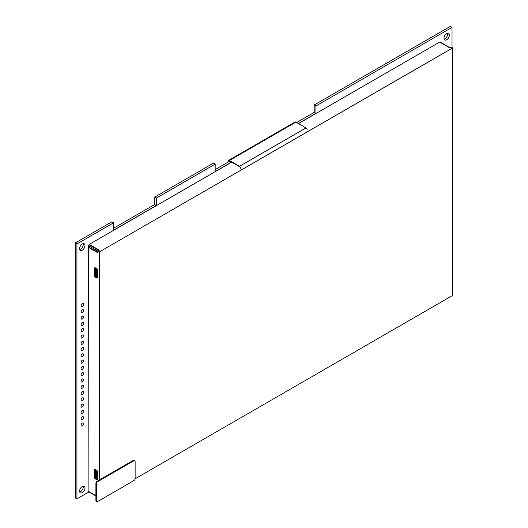 <?xml version="1.0" encoding="UTF-8"?>
<svg xmlns="http://www.w3.org/2000/svg" width="528" height="528" viewBox="0 0 528 528"><rect width="100%" height="100%" fill="white"/><g stroke="black" fill="none" stroke-linecap="round" stroke-linejoin="round"><path stroke-width="0.79" d="M154.638 204.534L154.638 197.109L156.347 198.099L156.347 205.524L154.638 204.534L154.638 197.109L156.347 198.099L215.186 164.129L215.186 171.554L231.581 162.089L215.186 171.554L215.186 164.129L156.347 198.099L156.347 205.524L154.638 204.534L113.48 228.294L154.638 204.534M111.771 221.859L75.227 242.953L75.227 497.878L76.936 498.868L88.942 491.938L76.936 498.868L76.936 243.943L76.936 498.868L75.227 497.878L75.227 242.953L76.936 243.943L113.48 222.849L113.48 230.274L156.347 205.524L113.48 230.274L113.48 222.849L76.936 243.943L75.227 242.953L111.771 221.859L113.48 222.849L111.771 221.859M450.311 26.4L314.206 104.98L314.206 112.405L296.63 122.549L314.206 112.405L315.922 113.395L314.206 112.405L314.206 104.98L315.922 105.97L315.922 113.395L298.346 123.539L315.922 113.395L315.922 105.97L452.027 27.39L315.922 105.97L314.206 104.98L450.311 26.4L452.027 27.39L452.027 47.434L452.027 27.39L450.311 26.4M215.186 169.574L229.865 161.099L215.186 169.574M213.47 163.139L154.638 197.109L213.47 163.139L215.186 164.129L213.47 163.139M79.748 492.017A3.788 2.185 120 0 0 83.259 487.047A3.788 2.185 120 0 0 83.127 486.163A3.788 2.185 120 0 1 83.259 487.047A3.788 2.185 120 0 1 79.748 492.017M444.121 39.105A3.788 2.185 120 0 0 447.632 34.135A3.788 2.185 120 0 0 447.5 33.251A3.788 2.185 120 0 1 447.632 34.135A3.788 2.185 120 0 1 444.121 39.105M79.748 249.467A3.788 2.185 120 0 0 83.259 244.504A3.788 2.185 120 0 0 83.127 243.619A3.788 2.185 120 0 1 83.259 244.504A3.788 2.185 120 0 1 79.748 249.467M81.286 424.268A1.742 1.003 120 0 0 81.596 423.727A1.742 1.003 120 0 1 81.286 424.268M81.286 417.985A1.742 1.003 120 0 0 81.596 417.443A1.742 1.003 120 0 1 81.286 417.985M81.286 411.695A1.742 1.003 120 0 0 81.596 411.154A1.742 1.003 120 0 1 81.286 411.695M81.286 405.412A1.742 1.003 120 0 0 81.596 404.87A1.742 1.003 120 0 1 81.286 405.412M81.286 399.122A1.742 1.003 120 0 0 81.596 398.581A1.742 1.003 120 0 1 81.286 399.122M81.286 392.839A1.742 1.003 120 0 0 81.596 392.297A1.742 1.003 120 0 1 81.286 392.839M81.286 386.549A1.742 1.003 120 0 0 81.596 386.008A1.742 1.003 120 0 1 81.286 386.549M81.286 380.266A1.742 1.003 120 0 0 81.596 379.724A1.742 1.003 120 0 1 81.286 380.266M81.286 373.976A1.742 1.003 120 0 0 81.596 373.435A1.742 1.003 120 0 1 81.286 373.976M81.286 367.693A1.742 1.003 120 0 0 81.596 367.151A1.742 1.003 120 0 1 81.286 367.693M81.286 361.403A1.742 1.003 120 0 0 81.596 360.862A1.742 1.003 120 0 1 81.286 361.403M81.286 355.12A1.742 1.003 120 0 0 81.596 354.578A1.742 1.003 120 0 1 81.286 355.12M81.378 311.058A1.742 1.003 120 0 0 81.688 310.517A1.742 1.003 120 0 1 81.378 311.058M81.365 317.354A1.742 1.003 120 0 0 81.675 316.813A1.742 1.003 120 0 1 81.365 317.354M81.358 323.644A1.742 1.003 120 0 0 81.668 323.103A1.742 1.003 120 0 1 81.358 323.644M81.345 329.934A1.742 1.003 120 0 0 81.655 329.393A1.742 1.003 120 0 1 81.345 329.934M81.286 336.257A1.742 1.003 120 0 0 81.596 335.716A1.742 1.003 120 0 1 81.286 336.257M81.325 342.52A1.742 1.003 120 0 0 81.635 341.979A1.742 1.003 120 0 1 81.325 342.52M81.286 348.83A1.742 1.003 120 0 0 81.596 348.289A1.742 1.003 120 0 1 81.286 348.83M81.286 304.828A1.742 1.003 120 0 0 81.596 304.286A1.742 1.003 120 0 1 81.286 304.828M79.616 491.132A3.788 2.185 120 0 0 80.401 492.862A3.788 2.185 120 0 0 83.325 491.852A3.788 2.185 120 0 0 84.975 488.037A3.788 2.185 120 0 0 84.19 486.301A3.788 2.185 120 0 0 81.272 487.318A3.788 2.185 120 0 0 79.616 491.132A3.788 2.185 120 0 0 80.401 492.862A3.788 2.185 120 0 0 83.325 491.852A3.788 2.185 120 0 0 84.975 488.037A3.788 2.185 120 0 0 84.19 486.301A3.788 2.185 120 0 0 81.272 487.318A3.788 2.185 120 0 0 79.616 491.132M443.989 38.221A3.788 2.185 120 0 0 444.774 39.95A3.788 2.185 120 0 0 447.691 38.94A3.788 2.185 120 0 0 449.348 35.125A3.788 2.185 120 0 0 448.562 33.389A3.788 2.185 120 0 0 445.645 34.406A3.788 2.185 120 0 0 443.989 38.221A3.788 2.185 120 0 0 444.774 39.95A3.788 2.185 120 0 0 447.691 38.94A3.788 2.185 120 0 0 449.348 35.125A3.788 2.185 120 0 0 448.562 33.389A3.788 2.185 120 0 0 445.645 34.406A3.788 2.185 120 0 0 443.989 38.221M79.616 248.582A3.788 2.185 120 0 0 80.401 250.318A3.788 2.185 120 0 0 83.325 249.302A3.788 2.185 120 0 0 84.975 245.494A3.788 2.185 120 0 0 84.19 243.758A3.788 2.185 120 0 0 81.272 244.774A3.788 2.185 120 0 0 79.616 248.582A3.788 2.185 120 0 0 80.401 250.318A3.788 2.185 120 0 0 83.325 249.302A3.788 2.185 120 0 0 84.975 245.494A3.788 2.185 120 0 0 84.19 243.758A3.788 2.185 120 0 0 81.272 244.774A3.788 2.185 120 0 0 79.616 248.582M81.061 425.205A1.742 1.003 120 0 0 81.424 426.004A1.742 1.003 120 0 0 82.771 425.535A1.742 1.003 120 0 0 83.53 423.779A1.742 1.003 120 0 0 83.167 422.981A1.742 1.003 120 0 0 81.827 423.449A1.742 1.003 120 0 0 81.061 425.205A1.742 1.003 120 0 0 81.424 426.004A1.742 1.003 120 0 0 82.771 425.535A1.742 1.003 120 0 0 83.53 423.779A1.742 1.003 120 0 0 83.167 422.981A1.742 1.003 120 0 0 81.827 423.449A1.742 1.003 120 0 0 81.061 425.205M81.061 418.915A1.742 1.003 120 0 0 81.424 419.714A1.742 1.003 120 0 0 82.771 419.245A1.742 1.003 120 0 0 83.53 417.496A1.742 1.003 120 0 0 83.167 416.698A1.742 1.003 120 0 0 81.827 417.166A1.742 1.003 120 0 0 81.061 418.915A1.742 1.003 120 0 0 81.424 419.714A1.742 1.003 120 0 0 82.771 419.245A1.742 1.003 120 0 0 83.53 417.496A1.742 1.003 120 0 0 83.167 416.698A1.742 1.003 120 0 0 81.827 417.166A1.742 1.003 120 0 0 81.061 418.915M81.061 412.632A1.742 1.003 120 0 0 81.424 413.431A1.742 1.003 120 0 0 82.771 412.962A1.742 1.003 120 0 0 83.53 411.206A1.742 1.003 120 0 0 83.167 410.408A1.742 1.003 120 0 0 81.827 410.876A1.742 1.003 120 0 0 81.061 412.632A1.742 1.003 120 0 0 81.424 413.431A1.742 1.003 120 0 0 82.771 412.962A1.742 1.003 120 0 0 83.53 411.206A1.742 1.003 120 0 0 83.167 410.408A1.742 1.003 120 0 0 81.827 410.876A1.742 1.003 120 0 0 81.061 412.632M81.061 406.342A1.742 1.003 120 0 0 81.424 407.141A1.742 1.003 120 0 0 82.771 406.679A1.742 1.003 120 0 0 83.53 404.923A1.742 1.003 120 0 0 83.167 404.125A1.742 1.003 120 0 0 81.827 404.593A1.742 1.003 120 0 0 81.061 406.342A1.742 1.003 120 0 0 81.424 407.141A1.742 1.003 120 0 0 82.771 406.679A1.742 1.003 120 0 0 83.53 404.923A1.742 1.003 120 0 0 83.167 404.125A1.742 1.003 120 0 0 81.827 404.593A1.742 1.003 120 0 0 81.061 406.342M81.061 400.059A1.742 1.003 120 0 0 81.424 400.858A1.742 1.003 120 0 0 82.771 400.389A1.742 1.003 120 0 0 83.53 398.633A1.742 1.003 120 0 0 83.167 397.835A1.742 1.003 120 0 0 81.827 398.303A1.742 1.003 120 0 0 81.061 400.059A1.742 1.003 120 0 0 81.424 400.858A1.742 1.003 120 0 0 82.771 400.389A1.742 1.003 120 0 0 83.53 398.633A1.742 1.003 120 0 0 83.167 397.835A1.742 1.003 120 0 0 81.827 398.303A1.742 1.003 120 0 0 81.061 400.059M81.061 393.769A1.742 1.003 120 0 0 81.424 394.568A1.742 1.003 120 0 0 82.771 394.106A1.742 1.003 120 0 0 83.53 392.35A1.742 1.003 120 0 0 83.167 391.552A1.742 1.003 120 0 0 81.827 392.02A1.742 1.003 120 0 0 81.061 393.769A1.742 1.003 120 0 0 81.424 394.568A1.742 1.003 120 0 0 82.771 394.106A1.742 1.003 120 0 0 83.53 392.35A1.742 1.003 120 0 0 83.167 391.552A1.742 1.003 120 0 0 81.827 392.02A1.742 1.003 120 0 0 81.061 393.769M81.061 387.486A1.742 1.003 120 0 0 81.424 388.285A1.742 1.003 120 0 0 82.771 387.816A1.742 1.003 120 0 0 83.53 386.06A1.742 1.003 120 0 0 83.167 385.262A1.742 1.003 120 0 0 81.827 385.73A1.742 1.003 120 0 0 81.061 387.486A1.742 1.003 120 0 0 81.424 388.285A1.742 1.003 120 0 0 82.771 387.816A1.742 1.003 120 0 0 83.53 386.06A1.742 1.003 120 0 0 83.167 385.262A1.742 1.003 120 0 0 81.827 385.73A1.742 1.003 120 0 0 81.061 387.486M81.061 381.196A1.742 1.003 120 0 0 81.424 381.995A1.742 1.003 120 0 0 82.771 381.533A1.742 1.003 120 0 0 83.53 379.777A1.742 1.003 120 0 0 83.167 378.979A1.742 1.003 120 0 0 81.827 379.447A1.742 1.003 120 0 0 81.061 381.196A1.742 1.003 120 0 0 81.424 381.995A1.742 1.003 120 0 0 82.771 381.533A1.742 1.003 120 0 0 83.53 379.777A1.742 1.003 120 0 0 83.167 378.979A1.742 1.003 120 0 0 81.827 379.447A1.742 1.003 120 0 0 81.061 381.196M81.061 374.913A1.742 1.003 120 0 0 81.424 375.712A1.742 1.003 120 0 0 82.771 375.243A1.742 1.003 120 0 0 83.53 373.487A1.742 1.003 120 0 0 83.167 372.689A1.742 1.003 120 0 0 81.827 373.157A1.742 1.003 120 0 0 81.061 374.913A1.742 1.003 120 0 0 81.424 375.712A1.742 1.003 120 0 0 82.771 375.243A1.742 1.003 120 0 0 83.53 373.487A1.742 1.003 120 0 0 83.167 372.689A1.742 1.003 120 0 0 81.827 373.157A1.742 1.003 120 0 0 81.061 374.913M81.061 368.63A1.742 1.003 120 0 0 81.424 369.422A1.742 1.003 120 0 0 82.771 368.96A1.742 1.003 120 0 0 83.53 367.204A1.742 1.003 120 0 0 83.167 366.406A1.742 1.003 120 0 0 81.827 366.874A1.742 1.003 120 0 0 81.061 368.63A1.742 1.003 120 0 0 81.424 369.422A1.742 1.003 120 0 0 82.771 368.96A1.742 1.003 120 0 0 83.53 367.204A1.742 1.003 120 0 0 83.167 366.406A1.742 1.003 120 0 0 81.827 366.874A1.742 1.003 120 0 0 81.061 368.63M81.061 362.34A1.742 1.003 120 0 0 81.424 363.139A1.742 1.003 120 0 0 82.771 362.67A1.742 1.003 120 0 0 83.53 360.914A1.742 1.003 120 0 0 83.167 360.122A1.742 1.003 120 0 0 81.827 360.584A1.742 1.003 120 0 0 81.061 362.34A1.742 1.003 120 0 0 81.424 363.139A1.742 1.003 120 0 0 82.771 362.67A1.742 1.003 120 0 0 83.53 360.914A1.742 1.003 120 0 0 83.167 360.122A1.742 1.003 120 0 0 81.827 360.584A1.742 1.003 120 0 0 81.061 362.34M81.061 356.057A1.742 1.003 120 0 0 81.424 356.849A1.742 1.003 120 0 0 82.771 356.387A1.742 1.003 120 0 0 83.53 354.631A1.742 1.003 120 0 0 83.167 353.833A1.742 1.003 120 0 0 81.827 354.301A1.742 1.003 120 0 0 81.061 356.057A1.742 1.003 120 0 0 81.424 356.849A1.742 1.003 120 0 0 82.771 356.387A1.742 1.003 120 0 0 83.53 354.631A1.742 1.003 120 0 0 83.167 353.833A1.742 1.003 120 0 0 81.827 354.301A1.742 1.003 120 0 0 81.061 356.057M81.154 311.995A1.742 1.003 120 0 0 81.517 312.794A1.742 1.003 120 0 0 82.863 312.325A1.742 1.003 120 0 0 83.622 310.576A1.742 1.003 120 0 0 83.259 309.778A1.742 1.003 120 0 0 81.919 310.24A1.742 1.003 120 0 0 81.154 311.995A1.742 1.003 120 0 0 81.517 312.794A1.742 1.003 120 0 0 82.863 312.325A1.742 1.003 120 0 0 83.622 310.576A1.742 1.003 120 0 0 83.259 309.778A1.742 1.003 120 0 0 81.919 310.24A1.742 1.003 120 0 0 81.154 311.995M81.147 318.285A1.742 1.003 120 0 0 81.51 319.084A1.742 1.003 120 0 0 82.85 318.622A1.742 1.003 120 0 0 83.609 316.866A1.742 1.003 120 0 0 83.252 316.067A1.742 1.003 120 0 0 81.906 316.536A1.742 1.003 120 0 0 81.147 318.285A1.742 1.003 120 0 0 81.51 319.084A1.742 1.003 120 0 0 82.85 318.622A1.742 1.003 120 0 0 83.609 316.866A1.742 1.003 120 0 0 83.252 316.067A1.742 1.003 120 0 0 81.906 316.536A1.742 1.003 120 0 0 81.147 318.285M81.134 324.581A1.742 1.003 120 0 0 81.497 325.38A1.742 1.003 120 0 0 82.843 324.911A1.742 1.003 120 0 0 83.602 323.156A1.742 1.003 120 0 0 83.239 322.357A1.742 1.003 120 0 0 81.899 322.826A1.742 1.003 120 0 0 81.134 324.581A1.742 1.003 120 0 0 81.497 325.38A1.742 1.003 120 0 0 82.843 324.911A1.742 1.003 120 0 0 83.602 323.156A1.742 1.003 120 0 0 83.239 322.357A1.742 1.003 120 0 0 81.899 322.826A1.742 1.003 120 0 0 81.134 324.581M81.127 330.871A1.742 1.003 120 0 0 81.484 331.67A1.742 1.003 120 0 0 82.83 331.201A1.742 1.003 120 0 0 83.589 329.452A1.742 1.003 120 0 0 83.233 328.654A1.742 1.003 120 0 0 81.886 329.116A1.742 1.003 120 0 0 81.127 330.871A1.742 1.003 120 0 0 81.484 331.67A1.742 1.003 120 0 0 82.83 331.201A1.742 1.003 120 0 0 83.589 329.452A1.742 1.003 120 0 0 83.233 328.654A1.742 1.003 120 0 0 81.886 329.116A1.742 1.003 120 0 0 81.127 330.871M81.061 337.194A1.742 1.003 120 0 0 81.424 337.993A1.742 1.003 120 0 0 82.771 337.524A1.742 1.003 120 0 0 83.53 335.768A1.742 1.003 120 0 0 83.167 334.976A1.742 1.003 120 0 0 81.827 335.438A1.742 1.003 120 0 0 81.061 337.194A1.742 1.003 120 0 0 81.424 337.993A1.742 1.003 120 0 0 82.771 337.524A1.742 1.003 120 0 0 83.53 335.768A1.742 1.003 120 0 0 83.167 334.976A1.742 1.003 120 0 0 81.827 335.438A1.742 1.003 120 0 0 81.061 337.194M81.107 343.457A1.742 1.003 120 0 0 81.464 344.256A1.742 1.003 120 0 0 82.81 343.787A1.742 1.003 120 0 0 83.569 342.032A1.742 1.003 120 0 0 83.206 341.233A1.742 1.003 120 0 0 81.866 341.702A1.742 1.003 120 0 0 81.107 343.457A1.742 1.003 120 0 0 81.464 344.256A1.742 1.003 120 0 0 82.81 343.787A1.742 1.003 120 0 0 83.569 342.032A1.742 1.003 120 0 0 83.206 341.233A1.742 1.003 120 0 0 81.866 341.702A1.742 1.003 120 0 0 81.107 343.457M81.061 349.767A1.742 1.003 120 0 0 81.424 350.566A1.742 1.003 120 0 0 82.771 350.097A1.742 1.003 120 0 0 83.53 348.341A1.742 1.003 120 0 0 83.167 347.549A1.742 1.003 120 0 0 81.827 348.011A1.742 1.003 120 0 0 81.061 349.767A1.742 1.003 120 0 0 81.424 350.566A1.742 1.003 120 0 0 82.771 350.097A1.742 1.003 120 0 0 83.53 348.341A1.742 1.003 120 0 0 83.167 347.549A1.742 1.003 120 0 0 81.827 348.011A1.742 1.003 120 0 0 81.061 349.767M81.061 305.765A1.742 1.003 120 0 0 81.424 306.563A1.742 1.003 120 0 0 82.771 306.095A1.742 1.003 120 0 0 83.53 304.339A1.742 1.003 120 0 0 83.167 303.541A1.742 1.003 120 0 0 81.827 304.009A1.742 1.003 120 0 0 81.061 305.765A1.742 1.003 120 0 0 81.424 306.563A1.742 1.003 120 0 0 82.771 306.095A1.742 1.003 120 0 0 83.53 304.339A1.742 1.003 120 0 0 83.167 303.541A1.742 1.003 120 0 0 81.827 304.009A1.742 1.003 120 0 0 81.061 305.765M440.557 42.299L449.988 47.744L440.557 42.299M99.337 479.992L99.337 251.929L88.407 245.612L88.407 247.045L88.407 245.612L97.838 251.057L88.407 245.612L89.476 244.999L88.407 245.612L89.476 244.999L88.407 245.612L88.407 247.045L88.407 245.612L97.838 251.057L97.838 252.793L88.387 247.342L88.103 490.723L88.381 247.058A0.911 0.528 60 0 1 88.836 247.097L97.838 252.298M88.407 491.377L95.905 495.957L88.407 491.377M96.809 479.325L97.066 471.253L96.116 469.966L97.066 471.253L97.066 479.668L97.403 479.477L97.066 479.668L97.066 471.253L96.116 469.966L97.343 471.095L97.066 479.668L97.403 479.477L96.637 479.424L95.37 477.701L95.37 469.537M96.809 277.616L97.403 277.768L97.066 277.966L97.066 269.551L96.116 268.257L97.066 269.551L97.066 277.966L97.403 277.768L97.066 277.966L97.066 269.551L96.116 268.257L97.343 269.386L97.066 277.966L96.637 277.715L95.37 275.992L95.37 267.828M134.818 460.614L134.171 460.244A1.518 0.878 120 0 0 133.419 460.317L96.98 481.351A1.518 0.878 120 0 0 95.905 483.212L95.905 500.537A1.518 0.878 120 0 0 96.221 501.23L96.862 501.6A1.518 0.878 120 0 0 97.621 501.527L134.059 480.487A1.518 0.878 120 0 0 135.128 478.632L135.128 461.307A1.518 0.878 120 0 0 134.818 460.614A1.518 0.878 120 0 0 134.059 460.687L97.621 481.727A1.518 0.878 120 0 0 96.551 483.582L96.551 500.907A1.518 0.878 120 0 0 96.862 501.6M240.689 168.34A1.67 0.964 -120 0 0 239.514 166.294L305.956 127.934A1.67 0.964 60 0 1 307.138 129.974M305.956 127.934L295.885 122.12A1.67 0.964 60 0 0 295.046 122.034L228.604 160.393A1.67 0.964 -120 0 0 228.261 161.159L228.261 162.023M228.578 161.839L228.578 161.218A1.063 0.614 60 0 1 228.802 160.736A1.063 0.614 60 0 1 229.33 160.789L239.62 166.729A1.063 0.614 60 0 1 240.372 168.029M239.514 166.294L229.436 160.479A1.67 0.964 -120 0 0 228.604 160.393M135.128 478.757L452.773 295.363L452.773 47.87L451.275 47.005L449.777 47.87L439.699 42.055L298.452 123.605M94.624 276.058A0.911 0.528 60 0 0 95.264 277.174L96.763 278.038A0.911 0.528 60 0 0 97.218 278.084A0.911 0.528 60 0 0 97.409 277.669L97.409 269.749A0.911 0.528 60 0 0 96.763 268.633L95.264 267.769A0.911 0.528 60 0 0 94.809 267.722A0.911 0.528 60 0 0 94.624 268.138L94.624 276.058L95.047 275.807A0.911 0.528 -120 0 0 95.693 276.923L96.32 277.286M95.08 267.689A0.911 0.528 -120 0 0 95.047 267.887L95.047 275.807M95.905 495.706L88.387 491.37M94.624 477.767A0.911 0.528 60 0 0 95.264 478.876L96.763 479.747A0.911 0.528 60 0 0 97.218 479.794A0.911 0.528 60 0 0 97.409 479.371L97.409 471.451A0.911 0.528 60 0 0 96.763 470.342L95.264 469.471A0.911 0.528 60 0 0 94.809 469.432A0.911 0.528 60 0 0 94.624 469.847L94.624 477.767L95.047 477.517A0.911 0.528 -120 0 0 95.693 478.632L96.32 478.995M95.08 469.399A0.911 0.528 -120 0 0 95.047 469.597L95.047 477.517M231.686 162.149L89.265 244.378L99.337 250.193L97.838 251.057L87.978 245.368M452.773 47.87L99.337 251.929M89.265 244.378L89.265 244.873L98.908 250.444M88.189 247.474L88.836 247.097M440.128 42.055L449.988 47.744M87.978 491.377L95.905 495.957M97.152 470.712L96.637 471.009L95.687 469.722M96.637 471.009L96.637 479.424M97.152 269.003L96.637 269.3L95.687 268.013M96.637 269.3L96.637 277.715M133.419 460.317L134.059 460.687M95.905 500.537L96.551 500.907M95.905 483.212L96.551 483.582M96.98 481.351L97.621 481.727M229.33 160.789L228.578 161.218M229.436 160.479L295.885 122.12M94.624 268.138L95.047 267.887M95.264 277.174L95.693 276.923M94.624 469.847L95.047 469.597M95.264 478.876L95.693 478.632"/></g></svg>
